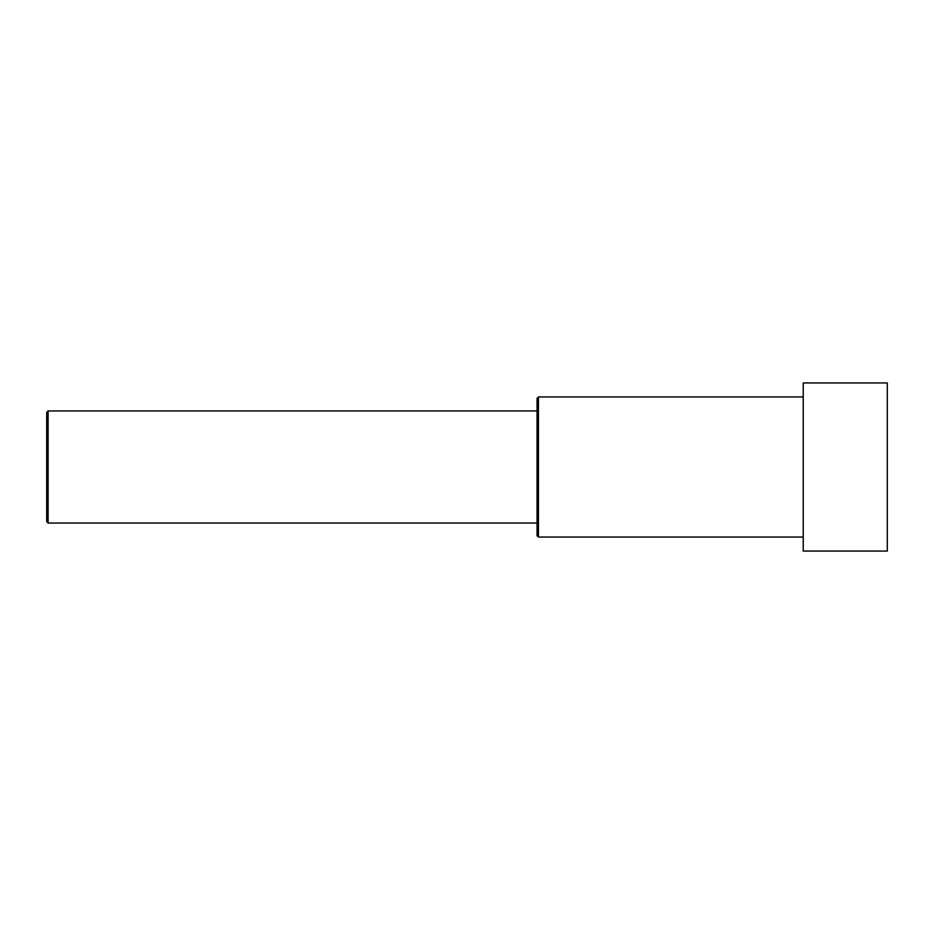 <?xml version="1.0" encoding="UTF-8"?>
<svg xmlns="http://www.w3.org/2000/svg" width="934" height="934" viewBox="0 0 934 934"><rect width="100%" height="100%" fill="white"/><g stroke="black" fill="none" stroke-linecap="round" stroke-linejoin="round"><path stroke-width="1.4" d="M803.24 467L803.24 551.06L887.3 551.06L887.3 382.94L803.24 382.94L803.24 467M48.101 410.96L46.7 412.361L46.7 521.639L46.7 467L46.7 521.639L48.101 523.04L48.101 410.96L537.05 410.96L537.05 398.351L537.05 467L537.05 410.96M48.101 523.04L537.05 523.04L537.05 467L537.05 535.649L538.451 537.05L538.451 396.95L803.24 396.95M538.451 537.05L803.24 537.05M538.451 396.95L537.05 398.351"/></g></svg>
